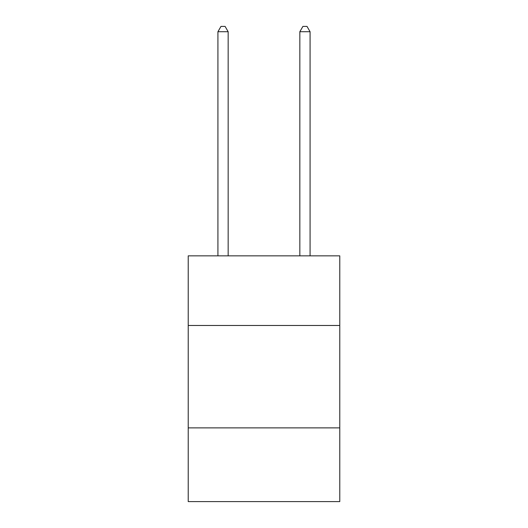 <?xml version="1.0" encoding="UTF-8"?>
<svg xmlns="http://www.w3.org/2000/svg" width="528" height="528" viewBox="0 0 528 528"><rect width="100%" height="100%" fill="white"/><g stroke="black" fill="none" stroke-linecap="round" stroke-linejoin="round"><path stroke-width="0.79" d="M339.775 325.479L339.775 255.849L188.225 255.849L188.225 325.479L339.775 325.479L339.775 501.6L188.225 501.6L188.225 325.479M339.775 427.878L188.225 427.878M228.162 255.849L228.162 31.726L217.919 31.726L217.919 255.849M217.919 31.726L220.994 26.4L225.086 26.4L228.162 31.726M310.081 255.849L310.081 31.726L299.838 31.726L299.838 255.849M299.838 31.726L302.914 26.4L307.006 26.4L310.081 31.726"/></g></svg>
